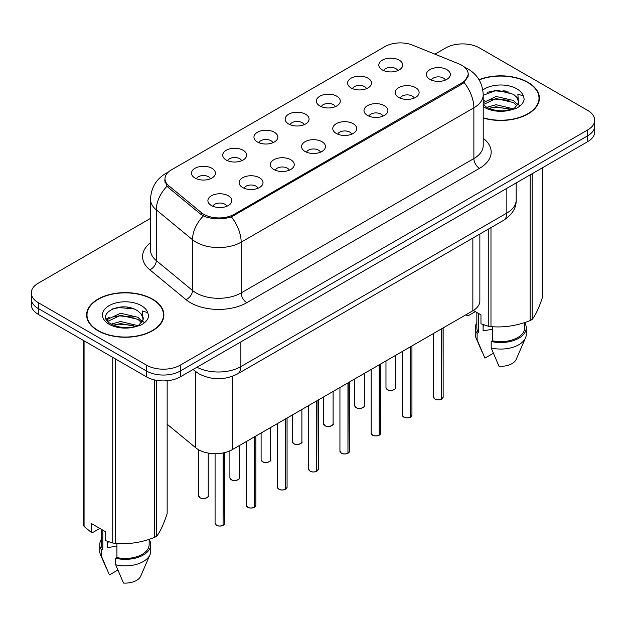 <?xml version="1.0" encoding="UTF-8"?>
<svg xmlns="http://www.w3.org/2000/svg" width="626" height="626" viewBox="0 0 626 626"><rect width="100%" height="100%" fill="white"/><g stroke="black" fill="none" stroke-linecap="round" stroke-linejoin="round"><path stroke-width="0.94" d="M351.092 87.937A11.957 6.902 180 0 1 348.721 85.981A11.957 6.902 180 0 1 352.681 77.405A11.957 6.902 180 0 1 367.994 78.18A11.957 6.902 180 0 1 370.365 85.981A11.957 6.902 180 0 1 351.092 87.937M366.539 88.649A7.176 4.139 0 0 0 364.614 86.638A7.176 4.139 0 0 0 357.548 85.582A7.176 4.139 0 0 0 352.548 88.649M319.878 105.958A11.957 6.902 180 0 1 317.499 104.01A11.957 6.902 180 0 1 321.459 95.426A11.957 6.902 180 0 1 336.78 96.201A11.957 6.902 180 0 1 339.151 104.01A11.957 6.902 180 0 1 319.878 105.958M335.325 106.678A7.176 4.139 0 0 0 333.4 104.659A7.176 4.139 0 0 0 326.334 103.611A7.176 4.139 0 0 0 321.334 106.678M288.656 123.979A11.957 6.902 180 0 1 286.285 122.031A11.957 6.902 180 0 1 290.245 113.455A11.957 6.902 180 0 1 305.558 114.222A11.957 6.902 180 0 1 307.937 122.031A11.957 6.902 180 0 1 288.656 123.979M304.103 124.699A7.176 4.139 0 0 0 302.178 122.68A7.176 4.139 0 0 0 295.112 121.632A7.176 4.139 0 0 0 290.112 124.699M257.442 142.008A11.957 6.902 180 0 1 255.072 140.052A11.957 6.902 180 0 1 259.031 131.476A11.957 6.902 180 0 1 274.344 132.243A11.957 6.902 180 0 1 276.715 140.052A11.957 6.902 180 0 1 257.442 142.008M272.889 142.72A7.176 4.139 0 0 0 270.964 140.701A7.176 4.139 0 0 0 263.898 139.653A7.176 4.139 0 0 0 258.898 142.72M226.221 160.029A11.957 6.902 180 0 1 223.85 158.073A11.957 6.902 180 0 1 227.809 149.497A11.957 6.902 180 0 1 243.131 150.271A11.957 6.902 180 0 1 245.502 158.073A11.957 6.902 180 0 1 226.221 160.029M241.675 160.741A7.176 4.139 0 0 0 239.75 158.73A7.176 4.139 0 0 0 232.684 157.674A7.176 4.139 0 0 0 227.676 160.741M195.007 178.05A11.957 6.902 180 0 1 192.636 176.102A11.957 6.902 180 0 1 196.595 167.518A11.957 6.902 180 0 1 211.909 168.292A11.957 6.902 180 0 1 214.28 176.102A11.957 6.902 180 0 1 195.007 178.05M210.453 178.77A7.176 4.139 0 0 0 208.528 176.751A7.176 4.139 0 0 0 201.462 175.703A7.176 4.139 0 0 0 196.462 178.77M382.306 69.916A11.957 6.902 180 0 1 379.935 67.96A11.957 6.902 180 0 1 383.894 59.384A11.957 6.902 180 0 1 399.216 60.151A11.957 6.902 180 0 1 401.587 67.96A11.957 6.902 180 0 1 382.306 69.916M397.76 70.628A7.176 4.139 0 0 0 395.835 68.61A7.176 4.139 0 0 0 388.769 67.561A7.176 4.139 0 0 0 383.761 70.628M398.707 97.406A11.957 6.902 180 0 1 396.336 95.449A11.957 6.902 180 0 1 400.296 86.873A11.957 6.902 180 0 1 415.609 87.64A11.957 6.902 180 0 1 417.98 95.449A11.957 6.902 180 0 1 398.707 97.406M414.154 98.118A7.176 4.139 0 0 0 412.229 96.099A7.176 4.139 0 0 0 405.163 95.05A7.176 4.139 0 0 0 400.163 98.118M367.485 115.427A11.957 6.902 180 0 1 365.115 113.47A11.957 6.902 180 0 1 369.074 104.894A11.957 6.902 180 0 1 384.395 105.669A11.957 6.902 180 0 1 386.766 113.47A11.957 6.902 180 0 1 367.485 115.427M382.94 116.139A7.176 4.139 0 0 0 381.015 114.128A7.176 4.139 0 0 0 373.949 113.071A7.176 4.139 0 0 0 368.941 116.139M336.272 133.448A11.957 6.902 180 0 1 333.901 131.499A11.957 6.902 180 0 1 337.86 122.923A11.957 6.902 180 0 1 353.174 123.69A11.957 6.902 180 0 1 355.545 131.499A11.957 6.902 180 0 1 336.272 133.448M351.718 134.167A7.176 4.139 0 0 0 349.793 132.149A7.176 4.139 0 0 0 342.727 131.1A7.176 4.139 0 0 0 337.727 134.167M305.058 151.469A11.957 6.902 180 0 1 302.687 149.52A11.957 6.902 180 0 1 306.638 140.944A11.957 6.902 180 0 1 321.96 141.711A11.957 6.902 180 0 1 324.331 149.52A11.957 6.902 180 0 1 305.058 151.469M320.504 152.188A7.176 4.139 0 0 0 318.579 150.17A7.176 4.139 0 0 0 311.513 149.121A7.176 4.139 0 0 0 306.513 152.188M273.836 169.497A11.957 6.902 180 0 1 271.465 167.541A11.957 6.902 180 0 1 275.424 158.965A11.957 6.902 180 0 1 290.746 159.732A11.957 6.902 180 0 1 293.117 167.541A11.957 6.902 180 0 1 273.836 169.497M289.29 170.209A7.176 4.139 0 0 0 287.365 168.191A7.176 4.139 0 0 0 280.299 167.142A7.176 4.139 0 0 0 275.291 170.209M242.622 187.518A11.957 6.902 180 0 1 240.251 185.562A11.957 6.902 180 0 1 244.21 176.986A11.957 6.902 180 0 1 259.524 177.761A11.957 6.902 180 0 1 261.895 185.562A11.957 6.902 180 0 1 242.622 187.518M258.068 188.23A7.176 4.139 0 0 0 256.144 186.219A7.176 4.139 0 0 0 249.078 185.163A7.176 4.139 0 0 0 244.077 188.23M211.4 205.539A11.957 6.902 180 0 1 209.029 203.591A11.957 6.902 180 0 1 212.989 195.015A11.957 6.902 180 0 1 228.31 195.781A11.957 6.902 180 0 1 230.681 203.591A11.957 6.902 180 0 1 211.4 205.539M226.855 206.259A7.176 4.139 0 0 0 224.93 204.24A7.176 4.139 0 0 0 217.864 203.192A7.176 4.139 0 0 0 212.863 206.259M429.921 79.377A11.957 6.902 180 0 1 427.55 77.428A11.957 6.902 180 0 1 431.51 68.852A11.957 6.902 180 0 1 446.831 69.619A11.957 6.902 180 0 1 449.202 77.428A11.957 6.902 180 0 1 429.921 79.377M445.368 80.097A7.176 4.139 0 0 0 443.443 78.078A7.176 4.139 0 0 0 436.377 77.029A7.176 4.139 0 0 0 431.377 80.097M458.999 63.899A21.519 12.418 180 0 1 461.871 65.292A21.519 12.418 180 0 1 468.178 74.079A21.519 12.418 180 0 1 461.871 82.859L234.226 214.295A21.519 12.418 180 0 1 201.384 212.637L168.895 185.844A21.519 12.418 180 0 1 165.006 178.723A21.519 12.418 180 0 1 171.305 169.936L385.045 46.535A21.519 12.418 180 0 1 412.597 45.142L458.999 63.899M479.852 234.03L479.852 300.996A23.905 13.803 180 0 1 472.849 310.762L232.262 449.664A23.905 13.803 180 0 1 195.774 447.817L167.158 424.225M483.209 118.032A38.648 22.317 0 0 0 539.401 98.149A38.648 22.317 0 0 0 528.078 82.374A38.648 22.317 0 0 0 479.015 79.698M152.58 299.173A38.648 22.317 0 0 0 110.458 294.33A38.648 22.317 0 0 0 86.599 314.948A38.648 22.317 0 0 0 97.922 330.724A38.648 22.317 0 0 0 140.036 335.559A38.648 22.317 0 0 0 163.895 314.948A38.648 22.317 0 0 0 152.58 299.173M86.998 316.959A38.648 22.317 0 0 0 86.865 317.554M468.342 74.666L464.124 82.538L462.043 84.056L231.409 216.901C222.879 219.468 214.35 219.468 205.821 216.901L200.993 214.452L168.504 187.667L167.056 186.196L164.615 179.998M150.537 218.364L38.303 283.163A23.905 13.803 0 0 0 31.3 292.921L31.3 304.635A23.905 13.803 0 0 0 38.303 314.393L146.492 376.86L146.492 370.999A23.905 13.803 0 0 0 180.304 370.999L587.697 135.795A23.905 13.803 0 0 0 594.7 126.029A23.905 13.803 0 0 1 587.697 135.795L180.304 370.999A23.905 13.803 0 0 1 146.492 370.999L38.303 308.54L146.492 370.999L146.492 365.146A23.905 13.803 0 0 0 180.304 365.146L587.697 129.934A23.905 13.803 0 0 0 594.7 120.176A23.905 13.803 0 0 0 587.697 110.419L479.508 47.952A23.905 13.803 0 0 0 445.696 47.952L434.929 54.172M31.3 298.782A23.905 13.803 0 0 0 38.303 308.54A23.905 13.803 0 0 1 31.3 298.782M31.3 292.921A23.905 13.803 0 0 0 38.303 302.687L146.492 365.146M163.636 317.554A38.648 22.317 0 0 0 163.496 316.959M539.135 100.755A38.648 22.317 0 0 0 539.002 100.16M146.492 376.86A23.905 13.803 0 0 0 180.304 376.86L587.697 141.648A23.905 13.803 0 0 0 594.7 131.89L594.7 120.176M441.573 399.2C438.732 400.116 436.549 400.092 435.031 399.122L433.591 397.095A4.781 2.762 0 0 0 434.992 399.052A4.781 2.762 0 0 0 441.604 399.13L441.494 399.192A4.625 2.668 180 0 1 435.109 399.114M441.604 398.934L441.901 328.627M441.604 399.13L441.604 328.799M410.359 417.229C407.518 418.145 405.335 418.113 403.809 417.143L402.377 415.116A4.781 2.762 0 0 0 403.778 417.072A4.781 2.762 0 0 0 410.39 417.151L410.28 417.213A4.625 2.668 180 0 1 403.887 417.135M410.39 416.955L410.679 346.647M410.39 417.151L410.39 346.82M379.137 435.25C376.296 436.165 374.121 436.134 372.595 435.164L371.163 433.145A4.781 2.762 0 0 0 372.564 435.093A4.781 2.762 0 0 0 379.168 435.18L379.066 435.242A4.625 2.668 180 0 1 372.673 435.156M379.168 434.984L379.466 364.676M379.168 435.18L379.168 364.841M347.923 453.271C345.082 454.186 342.899 454.163 341.373 453.193L339.941 451.166A4.781 2.762 0 0 0 341.342 453.114A4.781 2.762 0 0 0 347.954 453.201L347.845 453.263A4.625 2.668 180 0 1 341.46 453.185M347.954 453.005L348.252 382.697M347.954 453.201L347.954 382.869M316.701 471.292C313.869 472.207 311.685 472.184 310.16 471.214L308.728 469.187A4.781 2.762 0 0 0 310.128 471.143A4.781 2.762 0 0 0 316.74 471.221L316.631 471.284A4.625 2.668 180 0 1 310.238 471.206M316.74 471.026L317.03 400.718M316.74 471.221L316.74 400.89M483.209 117.774A38.249 22.082 0 0 0 539.002 98.149A38.249 22.082 0 0 0 527.796 82.538A38.249 22.082 0 0 0 479.156 79.925M484.008 324.925A18.013 10.399 0 0 0 483.092 326.694M483.092 324.604L483.092 330.818L492.427 329.299M486.848 107.32L496.089 104.706L513.68 108.901M509.032 108.564L494.673 107.328L488.969 108.361L496.089 106.772L511.677 109.761M483.209 102.703L496.089 96.443L513.492 100.512L517.679 104.863M483.303 104.573L496.089 98.509L513.492 102.578L516.982 105.849M483.209 104.464L486.316 107.007C493.288 110.786 501.528 111.749 511.035 109.902L516.09 108.423C520.957 105.927 523.657 102.813 524.189 99.072L523.195 95.841L517.866 94.174L518.492 103.29L518.766 102.054A18.013 10.399 0 0 0 516.732 97.249L518.758 102.304M516.732 97.249L513.508 94.315L497.021 90.144L483.209 95.254M518.492 103.29L514.102 108.595M473.342 310.465L480.964 314.862L480.964 323.783L488.257 326.209A43.03 24.844 0 0 0 490.98 326.623C503.993 327.766 517.053 325.747 530.167 320.567A43.03 24.844 0 0 0 532.163 319.416C535.645 315.058 539.142 307.515 542.664 296.794L542.664 167.651M492.427 326.725L492.427 340.771A23.905 13.803 0 0 0 524.658 327.836L524.658 322.539M492.427 340.771L491.199 341.483A25.502 14.719 0 0 0 526.255 327.836A25.502 14.719 0 0 0 524.658 322.711M491.199 341.483L491.199 347.993A25.502 14.719 0 0 0 525.496 337.907A25.502 14.719 0 0 0 526.255 334.339L526.255 327.836M491.199 347.993L499 366.257A15.94 9.202 0 0 0 516.215 359.347L525.496 337.907M530.167 320.567L530.167 174.865M532.163 173.715L532.163 319.416M490.98 227.598L490.98 326.623M488.257 326.209L488.257 229.171M475.322 311.607L468.178 315.731L465.799 314.831M476.848 312.484L476.848 327.836A23.905 13.803 0 0 0 478.342 332.641L478.342 313.352M476.848 322.711A25.502 14.719 0 0 0 475.251 327.836A25.502 14.719 0 0 0 477.114 333.353L478.342 332.641M475.251 327.836L475.251 334.339A25.502 14.719 0 0 0 476.01 337.907A25.502 14.719 0 0 0 477.114 339.855L477.114 333.353M493.319 353.275L484.915 358.127L477.114 339.855M487.615 92.233L494.673 90.801L509.212 92.085M488.945 100.105L494.673 99.064L509.032 100.301M516.888 103.65L517.976 104.362M518.492 104.738L519.971 105.958M483.209 101.342L484.829 100.528M466.871 314.213L466.871 315.645M98.204 330.567A38.249 22.082 0 0 0 139.888 335.348A38.249 22.082 0 0 0 163.496 314.948A38.249 22.082 0 0 0 152.298 299.33A38.249 22.082 0 0 0 110.606 294.549A38.249 22.082 0 0 0 86.998 314.948A38.249 22.082 0 0 0 98.204 330.567M108.501 541.717A18.013 10.399 0 0 0 107.594 543.493M107.594 541.396L107.594 547.609L116.921 546.091M111.342 324.111L120.583 321.498L138.174 325.7M133.526 325.356L119.167 324.127L113.462 325.16L120.583 323.564L136.171 326.553M107.304 320.77L107.844 319.213L120.583 313.235L137.986 317.304L142.172 321.662M107.805 321.365L120.583 315.301L137.986 319.37L141.476 322.64M141.226 314.049L138.002 311.106C121.397 299.361 93.728 314.69 110.81 323.798C117.782 327.578 126.022 328.548 135.529 326.694L140.584 325.223C145.451 322.726 148.151 319.604 148.683 315.872L147.689 312.64L142.36 310.965L142.994 320.089L143.26 318.853A18.013 10.399 0 0 0 141.226 314.049L143.252 319.096M142.994 320.089L138.596 325.395M99.824 528.407L92.671 532.53L91.365 532.444L91.365 523.524L105.458 531.654L105.458 540.574L112.75 543A43.03 24.844 0 0 0 115.481 543.423C128.486 544.557 141.546 542.539 154.661 537.358A43.03 24.844 0 0 0 156.656 536.208C160.139 531.85 163.644 524.306 167.158 513.586L167.158 380.725M116.921 543.524L116.921 557.57A23.905 13.803 0 0 0 149.152 544.628L149.152 539.33M116.921 557.57L115.693 558.282A25.502 14.719 0 0 0 150.749 544.628A25.502 14.719 0 0 0 149.152 539.51M115.693 558.282L115.693 564.785A25.502 14.719 0 0 0 149.99 554.706A25.502 14.719 0 0 0 150.749 551.138L150.749 544.628M115.693 564.785L123.494 583.056A15.94 9.202 0 0 0 140.709 576.139L149.99 554.706M154.661 537.358L154.661 379.943M156.656 380.342L156.656 536.208M115.481 358.948L115.481 543.423M112.75 543L112.75 357.376M84.072 340.818L84.072 526.443L91.365 532.444M84.072 526.443A43.03 24.844 0 0 1 83.336 524.87L83.336 340.395M101.342 529.283L101.342 544.628A23.905 13.803 0 0 0 102.836 549.432L102.836 530.144M101.342 539.51A25.502 14.719 0 0 0 99.745 544.628A25.502 14.719 0 0 0 101.608 550.144L102.836 549.432M99.745 544.628L99.745 551.138A25.502 14.719 0 0 0 100.504 554.706A25.502 14.719 0 0 0 101.608 556.655L101.608 550.144M117.813 570.067L109.409 574.918L101.608 556.655M112.109 309.033L119.167 307.601L133.706 308.884M106.655 319.808L107.938 319.041M113.439 316.905L119.167 315.864L133.526 317.092M141.382 320.449L142.47 321.161M142.986 321.537L144.465 322.75M106.271 319.033L109.323 317.327M285.487 489.321C282.647 490.236 280.464 490.205 278.946 489.235L277.506 487.208A4.781 2.762 0 0 0 278.906 489.164A4.781 2.762 0 0 0 285.519 489.242L285.409 489.305A4.625 2.668 180 0 1 279.024 489.227M285.519 489.047L285.816 418.739M285.519 489.242L285.519 418.911M254.273 507.342C251.433 508.257 249.25 508.226 247.724 507.256L246.292 505.237A4.781 2.762 0 0 0 247.693 507.185A4.781 2.762 0 0 0 254.305 507.271L254.195 507.334A4.625 2.668 180 0 1 247.802 507.248M254.305 507.076L254.602 436.768M254.305 507.271L254.305 436.932M223.052 525.363C220.211 526.278 218.036 526.255 216.51 525.284L215.078 523.258A4.781 2.762 0 0 0 216.479 525.206A4.781 2.762 0 0 0 223.083 525.292L222.981 525.355A4.625 2.668 180 0 1 216.588 525.277M223.083 525.097L223.38 452.903M223.083 525.292L223.083 452.966M168.895 185.844L168.895 187.988M201.384 212.637L201.384 214.765M234.226 214.295L234.226 215.579M461.871 82.859L461.871 84.15M472.849 238.068L472.849 310.762M195.774 371.68L195.774 447.817M232.262 376.367L232.262 449.664M483.209 138.252A39.845 23.005 180 0 1 479.508 168.324L246.793 302.687A7.966 4.601 60 0 1 241.159 292.921L473.874 158.566A31.879 18.404 0 0 0 483.209 145.553L483.209 94.8A31.879 18.404 180 0 1 473.874 107.813A27.888 16.104 -120 0 0 464.124 82.538M246.793 302.687A39.845 23.005 180 0 1 190.445 302.687A39.845 23.005 180 0 1 185.977 299.611L149.778 269.759A39.845 23.005 180 0 1 150.537 242.763M196.079 292.921A31.879 18.404 0 0 0 241.159 292.921L241.159 242.176A31.879 18.404 180 0 1 196.079 242.176A31.879 18.404 180 0 1 192.503 239.711L156.304 209.866A31.879 18.404 180 0 1 150.537 199.311L150.537 250.064A31.879 18.404 0 0 0 156.304 260.619L192.503 290.464A31.879 18.404 0 0 0 196.079 292.921M231.409 216.901A27.888 16.104 60 0 1 241.159 242.176L473.874 107.813L473.874 158.566A7.966 4.601 60 0 0 479.508 168.324M167.768 172.635A27.888 16.104 -120 0 0 165.655 173.527C156.117 179.255 151.077 187.847 150.537 199.311M167.056 186.196A27.888 18.655 129.5 0 0 156.304 209.866L156.304 260.619A7.966 5.329 -50.5 0 1 149.778 269.759M203.372 215.931A27.888 18.655 129.5 0 0 192.503 239.711L192.503 290.464A7.966 5.329 -50.5 0 1 185.977 299.611M180.304 365.146L180.304 376.86M587.697 129.934L587.697 141.648M38.303 302.687L38.303 314.393M196.947 367.243A31.879 18.404 0 0 0 240.877 366.609L506.841 213.059A31.879 18.404 0 0 0 516.176 200.046C516.411 207.957 512.193 214.726 503.539 220.352L237.575 373.91A15.94 9.202 60 0 0 240.877 366.609L240.877 341.882M506.841 188.332L506.841 213.059A15.94 9.202 60 0 1 503.539 220.352M193.497 369.238A15.94 10.658 129.5 0 0 195.14 371.171L193.082 369.473M441.901 398.958A4.781 2.762 0 0 0 443.153 397.095L443.153 327.907M387.377 389.583A4.781 2.762 0 0 0 392.588 390.178A4.781 2.762 0 0 0 395.538 387.627C397.134 388.84 390.522 391.782 387.416 389.654L385.976 387.627A4.781 2.762 0 0 0 387.377 389.583M394.083 389.615A4.625 2.668 180 0 1 387.494 389.646M410.679 416.986A4.781 2.762 0 0 0 411.939 415.116L411.939 345.928M379.466 435.007A4.781 2.762 0 0 0 380.725 433.145L380.725 363.949M348.252 453.028A4.781 2.762 0 0 0 349.504 451.166L349.504 381.97M317.03 471.049A4.781 2.762 0 0 0 318.29 469.187L318.29 399.998M356.163 407.604A4.781 2.762 0 0 0 361.374 408.199A4.781 2.762 0 0 0 364.324 405.648C365.92 406.861 359.301 409.803 356.194 407.675L354.762 405.648A4.781 2.762 0 0 0 356.163 407.604M362.869 407.636A4.625 2.668 180 0 1 356.272 407.667M324.949 425.625A4.781 2.762 0 0 0 330.16 426.228A4.781 2.762 0 0 0 333.11 423.677C334.699 424.882 328.087 427.824 324.98 425.703L323.548 423.677A4.781 2.762 0 0 0 324.949 425.625M331.647 425.657A4.625 2.668 180 0 1 325.058 425.688M293.727 443.646A4.781 2.762 0 0 0 298.938 444.249A4.781 2.762 0 0 0 301.889 441.698C303.485 442.903 296.865 445.853 293.758 443.724L292.326 441.698A4.781 2.762 0 0 0 293.727 443.646M300.433 443.685A4.625 2.668 180 0 1 293.844 443.717M506.066 91.067A31.879 18.404 0 0 0 502.889 90.848M523.195 95.841A22.794 13.162 0 0 0 516.873 88.845A22.794 13.162 0 0 0 482.818 90.027M483.209 106.553A22.794 13.162 0 0 0 484.634 107.461A22.794 13.162 0 0 0 511.035 109.902M130.56 307.867A31.879 18.404 0 0 0 127.383 307.648M147.689 312.64A22.794 13.162 0 0 0 141.366 305.644A22.794 13.162 0 0 0 109.127 305.644A22.794 13.162 0 0 0 109.127 324.252A22.794 13.162 0 0 0 135.529 326.694M285.816 489.078A4.781 2.762 0 0 0 287.068 487.208L287.068 418.019M254.602 507.099A4.781 2.762 0 0 0 255.854 505.237L255.854 436.04M223.38 525.12A4.781 2.762 0 0 0 224.64 523.258L224.64 452.621M262.513 461.675A4.781 2.762 0 0 0 267.725 462.27A4.781 2.762 0 0 0 270.675 459.719C272.271 460.932 265.651 463.874 262.544 461.745L261.112 459.719A4.781 2.762 0 0 0 262.513 461.675M269.219 461.706A4.625 2.668 180 0 1 262.623 461.738M231.291 479.696A4.781 2.762 0 0 0 236.503 480.291A4.781 2.762 0 0 0 239.461 477.74C241.049 478.953 234.437 481.895 231.33 479.766L229.891 477.74A4.781 2.762 0 0 0 231.291 479.696M237.997 479.727A4.625 2.668 180 0 1 231.409 479.759M200.077 497.717A4.781 2.762 0 0 0 205.289 498.319A4.781 2.762 0 0 0 208.239 495.769C209.835 496.974 203.215 499.916 200.109 497.795L198.677 495.769A4.781 2.762 0 0 0 200.077 497.717M206.783 497.748A4.625 2.668 180 0 1 200.187 497.78M165.006 178.723L165.006 182.463M468.178 74.079L468.178 76.231M483.209 94.8C482.669 83.336 477.63 74.744 468.099 69.016L464.077 67.06M168.668 171.79L165.655 173.527M237.575 373.91C224.75 380.35 211.924 380.35 199.099 373.91L195.14 371.171M516.176 200.046L516.176 182.941M433.591 397.095L433.591 333.423M443.153 397.095L441.87 399.036M395.538 387.627L395.538 355.396M385.976 387.627L385.976 360.912M402.377 415.116L402.377 351.444M411.939 415.116L410.648 417.057M371.163 433.145L371.163 369.473M380.725 433.145L379.434 435.078M339.941 451.166L339.941 387.494M349.504 451.166L348.22 453.099M308.728 469.187L308.728 405.515M318.29 469.187L316.999 471.128M364.324 405.648L364.324 373.417M354.762 405.648L354.762 378.933M333.11 423.677L333.11 391.438M323.548 423.677L323.548 396.962M301.889 441.698L301.889 409.459M292.326 441.698L292.326 414.983M539.002 101.349L539.002 98.149M481.973 351.679L476.01 337.907M163.496 318.141L163.496 314.948M106.467 568.478L100.504 554.706M86.998 318.141L86.998 314.948M277.506 487.208L277.506 423.536M287.068 487.208L285.785 489.149M246.292 505.237L246.292 441.565M255.854 505.237L254.563 507.17M215.078 523.258L215.078 453.701M224.64 523.258L223.349 525.191M270.675 459.719L270.675 427.488M261.112 459.719L261.112 433.004M239.461 477.74L239.461 445.509M229.891 477.74L229.891 450.861M208.239 495.769L208.239 453.075M198.677 495.769L198.677 449.789"/></g></svg>
